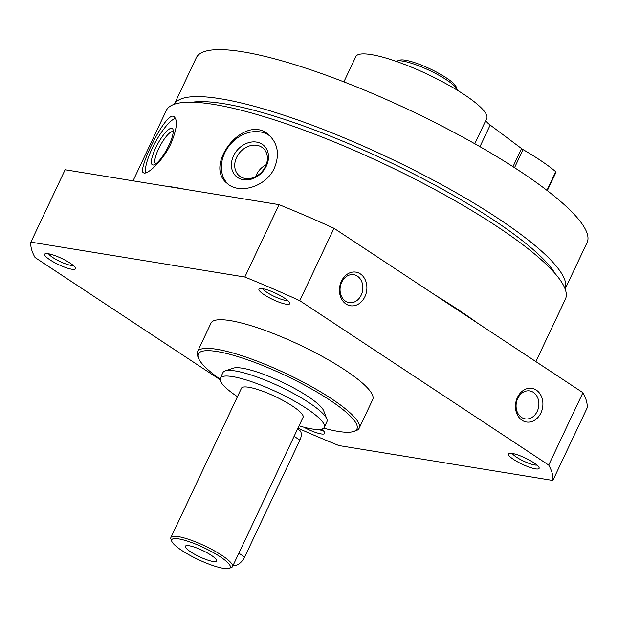 <?xml version="1.0" encoding="UTF-8"?>
<svg xmlns="http://www.w3.org/2000/svg" width="618" height="618" viewBox="0 0 618 618"><rect width="100%" height="100%" fill="white"/><g stroke="black" fill="none" stroke-linecap="round" stroke-linejoin="round"><path stroke-width="0.93" d="M477.258 322.905A220.719 44.759 -154.7 0 0 434.755 294.832M185.33 189.347A220.719 44.759 -154.7 0 0 164.805 186.003M535.868 361.607L565.393 299.151A220.719 44.759 -154.7 0 0 384.975 164.357A220.719 44.759 -154.7 0 0 166.296 110.498L133.048 180.827M274.384 168.019C279.684 154.917 278.015 144.056 269.371 135.442C245.601 111.742 202.874 164.535 226.984 183.237C238.726 194.693 266.057 187.13 274.384 168.019M170.9 143.662C176.964 129.031 177.999 120.016 173.99 116.624C166.203 110.174 136.624 171.31 143.554 172.793C147.03 175.373 162.889 161.043 170.9 143.662M360.294 273.859A17.034 13.635 -80.7 0 1 359.761 303.191A17.034 13.635 -80.7 0 1 339.436 289.772A17.034 13.635 -80.7 0 1 360.294 273.859M536.308 390.105A17.034 13.635 -80.7 0 1 535.775 419.437A17.034 13.635 -80.7 0 1 515.451 406.011A17.034 13.635 -80.7 0 1 536.308 390.105M297.946 428.189A287.486 58.301 -154.7 0 0 338.934 445.57L552.855 480.456L587.077 408.058A287.486 58.301 -154.7 0 0 582.921 392.685L548.707 465.076L299.776 300.688A287.486 58.301 -154.7 0 0 244.828 277.026L30.9 242.14A287.486 58.301 -154.7 0 0 35.056 257.521L220.078 379.707M582.921 392.685L333.998 228.289L299.776 300.688M333.998 228.289A287.486 58.301 -154.7 0 0 279.05 204.635L244.828 277.026M279.05 204.635L65.122 169.749L30.9 242.14M552.855 480.456A287.486 58.301 -154.7 0 0 548.707 465.076M513.62 459.468A17.034 3.453 -154.7 0 0 530.947 467.726A17.034 3.453 -154.7 0 0 539.081 467.587A17.034 3.453 -154.7 0 0 525.184 457.984A17.034 3.453 -154.7 0 0 508.946 453.342A17.034 3.453 -154.7 0 0 513.62 459.468M49.965 259.838A17.034 3.453 -154.7 0 0 67.292 268.096A17.034 3.453 -154.7 0 0 75.427 267.965A17.034 3.453 -154.7 0 0 61.53 258.363A17.034 3.453 -154.7 0 0 45.292 253.712A17.034 3.453 -154.7 0 0 49.965 259.838M303.716 427.146A17.034 3.453 -154.7 0 0 324.782 432.639A17.034 3.453 -154.7 0 0 321.445 429.178M264.265 294.786A17.034 3.453 -154.7 0 0 281.592 303.044A17.034 3.453 -154.7 0 0 289.718 302.905A17.034 3.453 -154.7 0 0 275.821 293.311A17.034 3.453 -154.7 0 0 259.583 288.66A17.034 3.453 -154.7 0 0 264.265 294.786M323.67 428.127A87.733 17.791 -154.7 0 0 353.65 431.472L355.837 430.746A89.44 18.138 -154.7 0 0 359.197 428.174L372.739 399.522A89.44 18.138 -154.7 0 0 299.63 344.898A89.44 18.138 -154.7 0 0 211.016 323.075L197.474 351.727A89.44 18.138 -154.7 0 0 197.621 355.953L198.448 358.108A87.733 17.791 -154.7 0 0 220.062 379.151M359.197 428.174A89.44 18.138 -154.7 0 0 286.088 373.558A89.44 18.138 -154.7 0 0 197.474 351.727M353.65 431.472A87.733 17.791 -154.7 0 0 285.222 375.373A87.733 17.791 -154.7 0 0 198.448 358.108M262.882 288.73A14.152 2.874 -154.7 0 0 267.177 292.515A14.152 2.874 -154.7 0 0 287.579 300.402M317.976 429.51A14.152 2.874 -154.7 0 0 322.642 430.136M565.13 288.992L587.1 242.519A216.145 43.832 -154.7 0 0 410.422 110.522A216.145 43.832 -154.7 0 0 196.277 57.783L174.307 104.249A216.145 43.832 -154.7 0 1 388.22 157.482A216.145 43.832 -154.7 0 1 565.122 288.969M555.227 273.72A209.757 42.534 -154.7 0 0 386.698 160.711A209.757 42.534 -154.7 0 0 192.399 102.209M227.872 183.979A31.943 25.686 131.6 0 1 230.761 143.847A31.943 25.686 131.6 0 1 270.251 136.269M266.358 166.018A20.718 16.655 131.6 0 1 234.245 174.245A20.718 16.655 131.6 0 1 249.263 142.48A20.718 16.655 131.6 0 1 266.358 166.018M265.501 166.381A18.239 14.67 131.6 0 1 238.95 175.535A18.239 14.67 131.6 0 1 240.078 152.159A18.239 14.67 131.6 0 1 263.16 148.243A18.239 14.67 131.6 0 1 265.501 166.381M255.628 176.609A18.239 14.67 131.6 0 1 256.346 174.902A18.239 14.67 131.6 0 1 266.219 164.674M145.763 172.831A31.943 8.204 118.5 0 1 155.288 142.364A31.943 8.204 118.5 0 1 175.497 118.386M168.946 145.276A20.718 5.315 118.5 0 1 154.029 164.851A20.718 5.315 118.5 0 1 157.629 144.087A20.718 5.315 118.5 0 1 173.063 129.734A20.718 5.315 118.5 0 1 168.946 145.276M155.836 163.855A18.239 4.681 118.5 0 1 155.713 163.801A18.239 4.681 118.5 0 1 160.286 145.531A18.239 4.681 118.5 0 1 173.094 131.727A18.239 4.681 118.5 0 1 173.21 131.796M48.59 253.782A14.152 2.874 -154.7 0 0 52.878 257.567A14.152 2.874 -154.7 0 0 73.279 265.454M512.245 453.403A14.152 2.874 -154.7 0 0 516.532 457.189A14.152 2.874 -154.7 0 0 536.934 465.076M533.396 392.376A14.152 11.325 -80.7 0 1 538.1 409.101A14.152 11.325 -80.7 0 1 525.2 418.873A14.152 11.325 -80.7 0 1 516.3 403.083A14.152 11.325 -80.7 0 1 529.75 390.931A14.152 11.325 -80.7 0 1 533.396 392.376M357.382 276.13A14.152 11.325 -80.7 0 1 362.078 292.855A14.152 11.325 -80.7 0 1 349.178 302.635A14.152 11.325 -80.7 0 1 340.279 286.837A14.152 11.325 -80.7 0 1 353.735 274.693A14.152 11.325 -80.7 0 1 357.382 276.13M457.374 90.259A34.075 6.906 -154.7 0 0 457.189 89.579L456.161 86.883A31.943 6.481 -154.7 0 0 430.105 68.884A31.943 6.481 -154.7 0 0 399.653 60.17L396.918 61.089A34.075 6.906 -154.7 0 0 396.277 61.383M485.848 120.379A21.298 4.318 -154.7 0 0 490.19 125.06L521.553 148.559A12.777 2.588 -154.7 0 0 523.067 149.61L514.531 167.679M547.309 190.63L556.053 172.144A2.132 0.433 -154.7 0 0 555.76 171.711A93.697 19.003 -154.7 0 0 523.067 149.61M474.794 143.755L486.729 118.501A72.406 14.685 -154.7 0 0 427.548 74.284A72.406 14.685 -154.7 0 0 355.813 56.617L343.878 81.87M190.769 551.928A17.25 3.499 -154.7 0 0 207.694 560.086A17.25 3.499 -154.7 0 0 216.64 560.534A17.25 3.499 -154.7 0 0 202.48 550.429A17.25 3.499 -154.7 0 0 185.678 545.895A17.25 3.499 -154.7 0 0 190.769 551.928M181.823 550.468A32.368 6.566 -154.7 0 0 229.031 568.351A32.368 6.566 -154.7 0 0 203.786 547.656A32.368 6.566 -154.7 0 0 171.773 541.291A32.368 6.566 -154.7 0 0 181.823 550.468M229.031 568.351L231.217 567.625A34.075 6.906 -154.7 0 0 232.499 566.644A34.075 6.906 -154.7 0 0 204.651 545.833A34.075 6.906 -154.7 0 0 170.892 537.521A34.075 6.906 -154.7 0 0 170.947 539.135L171.773 541.291M232.499 566.644L303.075 417.335A34.075 6.906 -154.7 0 0 275.226 396.524A34.075 6.906 -154.7 0 0 241.468 388.212L170.892 537.521M299.066 425.825A57.497 11.657 -154.7 0 0 324.257 427.347A57.497 11.657 -154.7 0 0 277.258 392.229A57.497 11.657 -154.7 0 0 220.294 378.201A57.497 11.657 -154.7 0 0 237.459 396.702M324.257 427.347L326.93 421.685A57.497 11.657 -154.7 0 0 326.837 418.973A57.497 11.657 -154.7 0 0 279.931 386.574A57.497 11.657 -154.7 0 0 225.122 370.893A57.497 11.657 -154.7 0 0 222.967 372.546L220.294 378.201M326.837 418.973L323.739 410.885A51.109 10.367 -154.7 0 0 282.047 382.094A51.109 10.367 -154.7 0 0 233.334 368.15L225.122 370.893M457.189 89.579A34.075 6.906 -154.7 0 0 429.394 70.382A34.075 6.906 -154.7 0 0 396.918 61.089M297.575 428.985L299.46 430.228A10.645 6.01 123.4 0 1 299.892 440.14L244.643 557.027A10.645 6.01 123.4 0 1 233.164 565.238M479.962 146.69L490.19 125.06M512.986 166.682L521.553 148.559M546.953 190.352L555.76 171.711M294.106 436.316L299.892 440.14M238.849 553.203L244.643 557.027"/></g></svg>

